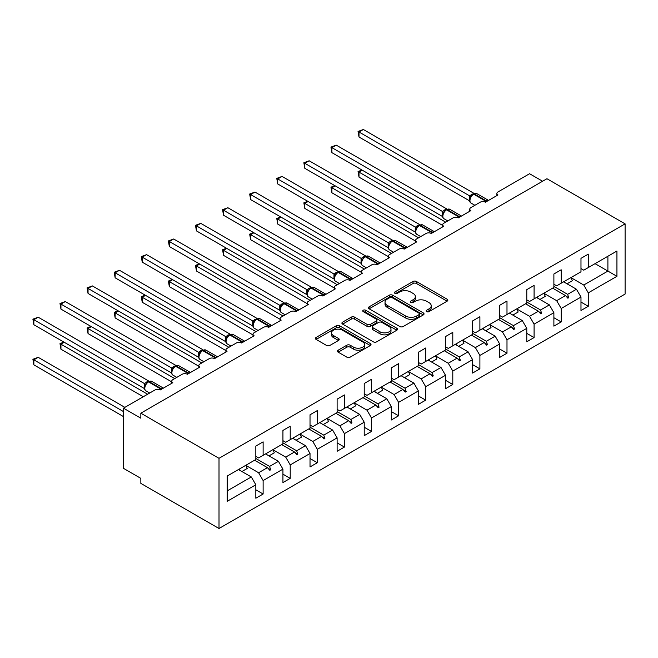<?xml version="1.0" encoding="UTF-8"?>
<svg xmlns="http://www.w3.org/2000/svg" width="658" height="658" viewBox="0 0 658 658"><rect width="100%" height="100%" fill="white"/><g stroke="black" fill="none" stroke-linecap="round" stroke-linejoin="round"><path stroke-width="0.99" d="M426.623 311.629A1.686 0.971 0 0 0 429.008 311.629L447.119 301.175A2.41 1.39 0 0 0 447.827 300.188A2.41 1.39 0 0 0 447.119 299.201L416.432 281.484A2.41 1.39 0 0 0 413.027 281.484L394.907 291.946A1.686 0.971 0 0 0 394.413 292.629A1.686 0.971 0 0 0 394.907 293.32A1.686 0.971 0 0 0 397.292 293.32L399.636 291.971A7.715 4.458 0 0 1 410.551 291.971L413.109 293.443A7.715 4.458 0 0 1 415.371 296.594A7.715 4.458 0 0 1 413.109 299.744L410.765 301.101A1.686 0.971 0 0 0 410.271 301.783A1.686 0.971 0 0 0 410.765 302.474A1.686 0.971 0 0 0 413.15 302.474L415.494 301.125A7.715 4.458 0 0 1 426.409 301.125L428.967 302.598A7.715 4.458 0 0 1 431.22 305.748A7.715 4.458 0 0 1 428.967 308.898L426.623 310.255A1.686 0.971 0 0 0 426.129 310.938A1.686 0.971 0 0 0 426.623 311.629L426.623 310.255M338.179 350.188A2.41 1.39 0 0 0 337.472 351.175A2.41 1.39 0 0 0 338.179 352.162L346.791 357.13A2.41 1.39 0 0 0 350.196 357.13L370.314 345.516A2.41 1.39 0 0 0 371.022 344.529A2.41 1.39 0 0 0 370.314 343.55L339.627 325.825A2.41 1.39 0 0 0 336.213 325.825L316.103 337.447A2.41 1.39 0 0 0 315.396 338.426A2.41 1.39 0 0 0 316.103 339.413L326.5 345.417A2.41 1.39 0 0 0 329.913 345.417L338.516 340.449A2.41 1.39 0 0 0 339.224 339.462A2.41 1.39 0 0 0 338.516 338.475L333.359 335.498A6.448 3.726 0 0 1 331.476 332.866A6.448 3.726 0 0 1 335.457 329.428A6.448 3.726 0 0 1 342.481 330.234L362.69 341.897A6.448 3.726 0 0 1 364.573 344.529A6.448 3.726 0 0 1 360.592 347.967A6.448 3.726 0 0 1 353.568 347.161L350.196 345.22A2.41 1.39 0 0 0 346.791 345.22L338.179 350.188L338.179 352.162M625.1 223.86L219.007 458.313L219.007 528.506L625.1 294.052L625.1 223.86L546.938 178.729L140.845 413.183L140.845 418.2L123.482 408.174L155.091 389.923A3.685 2.13 180 0 1 160.305 389.923L172.807 382.701A3.685 2.13 0 0 1 171.73 381.196A3.685 2.13 0 0 1 172.807 379.691L182.184 374.279A3.685 2.13 180 0 1 187.398 374.279L199.9 367.057A3.685 2.13 0 0 1 198.823 365.552A3.685 2.13 0 0 1 199.9 364.047L209.285 358.635A3.685 2.13 180 0 1 214.492 358.635L227.002 351.413A3.685 2.13 0 0 1 225.916 349.908A3.685 2.13 0 0 1 227.002 348.403L236.378 342.991A3.685 2.13 180 0 1 241.593 342.991L254.095 335.769A3.685 2.13 0 0 1 253.017 334.264A3.685 2.13 0 0 1 254.095 332.759L263.471 327.347A3.685 2.13 180 0 1 268.686 327.347L281.188 320.125A3.685 2.13 0 0 1 280.111 318.62A3.685 2.13 0 0 1 281.188 317.115L290.573 311.703A3.685 2.13 180 0 1 295.779 311.703L308.289 304.481A3.685 2.13 0 0 1 307.204 302.976A3.685 2.13 0 0 1 308.289 301.471L317.666 296.059A3.685 2.13 180 0 1 322.881 296.059L335.383 288.837A3.685 2.13 0 0 1 334.305 287.332A3.685 2.13 0 0 1 335.383 285.827L344.759 280.415A3.685 2.13 180 0 1 349.974 280.415L362.476 273.193A3.685 2.13 0 0 1 361.398 271.688A3.685 2.13 0 0 1 362.476 270.183L371.86 264.771A3.685 2.13 180 0 1 377.067 264.771L389.577 257.549A3.685 2.13 0 0 1 388.491 256.044A3.685 2.13 0 0 1 389.577 254.539L398.954 249.127A3.685 2.13 180 0 1 404.168 249.127L416.67 241.905A3.685 2.13 0 0 1 415.593 240.4A3.685 2.13 0 0 1 416.67 238.895L426.047 233.483A3.685 2.13 180 0 1 431.261 233.483L443.763 226.262A3.685 2.13 0 0 1 442.686 224.756A3.685 2.13 0 0 1 443.763 223.251L453.148 217.839A3.685 2.13 180 0 1 458.355 217.839L470.865 210.618A3.685 2.13 0 0 1 469.779 209.112A3.685 2.13 0 0 1 470.865 207.607L480.241 202.195A3.685 2.13 180 0 1 485.456 202.195L497.958 194.974A3.685 2.13 0 0 1 496.88 193.468A3.685 2.13 0 0 1 497.958 191.963L529.567 173.72L542.595 181.238M219.007 458.313L140.845 413.183M399.809 326.516A2.41 1.39 0 0 0 403.222 326.516L423.341 314.902A2.41 1.39 0 0 0 424.04 313.915A2.41 1.39 0 0 0 423.341 312.937L392.653 295.22A2.41 1.39 0 0 0 389.24 295.22L369.122 306.834A2.41 1.39 0 0 0 368.414 307.812A2.41 1.39 0 0 0 369.122 308.799L399.809 326.516M363.915 311.991A1.686 0.971 0 0 1 365.626 312.229L365.626 310.231L396.823 328.243A2.41 1.39 0 0 1 397.531 329.222A2.41 1.39 0 0 1 396.823 330.209L376.705 341.823A2.41 1.39 0 0 1 373.3 341.823L342.612 324.106L342.612 322.14A2.41 1.39 0 0 0 341.905 323.119A2.41 1.39 0 0 0 342.612 324.106M342.612 322.14L351.224 317.164A2.41 1.39 0 0 1 354.629 317.164L367.074 324.353A2.41 1.39 0 0 0 370.487 324.353L376.195 321.055A2.41 1.39 0 0 0 376.902 320.068A2.41 1.39 0 0 0 376.195 319.089L363.241 311.604A1.686 0.971 0 0 1 362.747 310.913A1.686 0.971 0 0 1 363.784 310.017A1.686 0.971 0 0 1 365.626 310.231M255.83 456.307L258.61 457.91L263.126 455.303L263.126 441.863L255.83 446.075L255.83 459.514L227.174 476.063L227.174 501.33L255.83 484.781L251.315 476.96L238.459 469.541M255.83 489.799L263.126 494.01L263.126 480.57L282.932 469.138L278.408 461.316L265.561 453.897M245.796 465.354L258.61 472.748L263.126 480.57M282.932 440.663L285.704 442.266L290.219 439.659L290.219 426.22L282.932 430.431L282.932 443.87L263.126 455.303M282.932 474.155L290.219 478.366L290.219 464.926L310.025 453.494L305.509 445.672L292.654 438.253M272.889 449.71L285.704 457.104L290.219 464.926M310.025 425.019L312.805 426.623L317.321 424.015L317.321 410.576L310.025 414.787L310.025 428.226L290.219 439.659M310.025 458.511L317.321 462.722L317.321 449.282L337.118 437.858L332.603 430.036L319.747 422.609M299.99 434.066L312.805 441.46L317.321 449.282M337.118 409.375L339.898 410.979L344.414 408.371L344.414 394.932L337.118 399.143L337.118 412.582L317.321 424.015M337.118 442.867L344.414 447.078L344.414 433.638L364.219 422.214L359.696 414.392L346.848 406.965M323.185 424.591L328.482 421.539A19.65 11.342 60 0 0 327.067 418.389L339.898 425.816L344.414 433.638M364.219 393.731L366.991 395.335L371.507 392.727L371.507 379.288L364.219 383.499L364.219 396.939L344.414 408.371M364.219 427.223L371.507 431.434L371.507 417.995L391.313 406.57L386.797 398.748L373.941 391.321M354.177 402.778L366.991 410.173L371.507 417.995M391.313 378.087L394.093 379.691L398.608 377.083L398.608 363.644L391.313 367.855L391.313 381.295L371.507 392.727M391.313 411.579L398.608 415.79L398.608 402.359L418.406 390.926L413.89 383.104L401.035 375.677M381.278 387.134L394.093 394.537L398.608 402.359M418.406 362.443L421.186 364.047L425.701 361.439L425.701 348L418.406 352.211L418.406 365.651L398.608 377.083M418.406 395.935L425.701 400.146L425.701 386.715L445.507 375.282L440.983 367.46L428.136 360.033M408.371 371.49L421.186 378.893L425.701 386.715M445.507 346.799L448.279 348.403L452.794 345.795L452.794 332.356L445.507 336.567L445.507 350.007L425.701 361.439M445.507 380.291L452.794 384.502L452.794 371.071L472.6 359.638L468.085 351.816L455.229 344.389M435.464 355.846L448.279 363.249L452.794 371.071M472.6 331.155L475.38 332.759L479.896 330.151L479.896 316.712L472.6 320.923L472.6 334.363L452.794 345.795M472.6 364.647L479.896 368.858L479.896 355.427L499.693 343.994L495.178 336.172L482.322 328.753M462.566 340.202L475.38 347.605L479.896 355.427M499.693 315.511L502.473 317.115L506.989 314.508L506.989 301.068L499.693 305.287L499.693 318.719L479.896 330.151M499.693 349.003L506.989 353.214L506.989 339.783L526.787 328.35L522.271 320.528L509.424 313.109M489.659 324.559L502.473 331.961L506.989 339.783M526.787 299.867L529.567 301.471L534.082 298.864L534.082 285.424L526.787 289.643L526.787 303.075L506.989 314.508M526.787 333.359L534.082 337.57L534.082 324.139L553.888 312.706L549.372 304.884L536.517 297.465M516.752 308.915L529.567 316.317L534.082 324.139M553.888 284.223L556.668 285.827L561.184 283.22L561.184 269.788L553.888 273.999L553.888 287.431L534.082 298.864M553.888 317.715L561.184 321.926L561.184 308.495L580.981 297.062L580.981 310.502L588.277 306.291L588.277 292.851L616.933 276.302L607.902 271.088L607.902 256.25L616.933 251.035L616.933 276.302M543.853 293.271L556.668 300.673L561.184 308.495M580.981 268.579L583.761 270.183L588.277 267.576L588.277 254.144L580.981 258.355L580.981 271.787L561.184 283.22M580.981 302.071L588.277 306.291M570.947 277.627L583.761 285.029L588.277 292.851M123.482 408.174L123.482 468.34L140.845 478.366L140.845 483.383L219.007 528.506M263.126 494.01L255.83 498.221L255.83 484.781M290.219 478.366L282.932 482.577L282.932 469.138M317.321 462.722L310.025 466.933L310.025 453.494M344.414 447.078L337.118 451.289L337.118 437.858M371.507 431.434L364.219 435.645L364.219 422.214M398.608 415.79L391.313 420.001L391.313 406.57M425.701 400.146L418.406 404.357L418.406 390.926M452.794 384.502L445.507 388.714L445.507 375.282M479.896 368.858L472.6 373.07L472.6 359.638M506.989 353.214L499.693 357.426L499.693 343.994M534.082 337.57L526.787 341.79L526.787 328.35M561.184 321.926L553.888 326.146L553.888 312.706M588.277 267.576L616.933 251.035M269.574 451.577L270.685 450.944M255.83 458.486L269.574 466.423L278.408 461.316M258.61 472.748L267.444 467.649L269.813 470.297L270.685 469.796L269.574 466.423M254.588 460.23L267.444 467.649M296.676 435.933L297.778 435.3M282.932 442.842L296.676 450.779L305.509 445.672M285.704 457.104L294.537 452.005L296.906 454.653L297.778 454.152L296.676 450.779M281.69 444.586L294.537 452.005M323.769 420.289L324.871 419.656M310.025 427.198L323.769 435.135L332.603 430.036M312.805 441.46L321.639 436.361L324.007 439.009L324.871 438.508L323.769 435.135M308.783 428.942L321.639 436.361M350.862 404.645L351.972 404.012M337.118 411.554L350.862 419.491L359.696 414.392M339.898 425.816L348.732 420.717L351.101 423.365L351.972 422.864L350.862 419.491M335.876 413.298L348.732 420.717M377.963 389.001L379.066 388.368M364.219 395.91L377.963 403.848L386.797 398.748M366.991 410.173L375.825 405.073L378.194 407.721L379.066 407.22L377.963 403.848M362.977 397.654L375.825 405.073M405.057 373.357L406.159 372.724M391.313 380.266L405.057 388.204L413.89 383.104M394.093 394.537L402.926 389.429L405.295 392.078L406.159 391.576L405.057 388.204M390.071 382.01L402.926 389.429M432.15 357.713L433.26 357.08M418.406 364.622L432.15 372.56L440.983 367.46M421.186 378.893L430.019 373.785L432.388 376.434L433.26 375.932L432.15 372.56M417.164 366.366L430.019 373.785M459.251 342.07L460.353 341.436M445.507 348.979L459.251 356.916L468.085 351.816M448.279 363.249L457.113 358.149L459.481 360.79L460.353 360.288L459.251 356.916M444.265 350.722L457.113 358.149M486.344 326.426L487.446 325.792M472.6 333.335L486.344 341.272L495.178 336.172M475.38 347.605L484.214 342.505L486.583 345.146L487.446 344.644L486.344 341.272M471.358 335.078L484.214 342.505M513.437 310.782L514.548 310.148M499.693 317.691L513.437 325.628L522.271 320.528M502.473 331.961L511.307 326.861L513.676 329.502L514.548 329L513.437 325.628M498.451 319.434L511.307 326.861M540.539 295.138L541.641 294.504M526.787 302.047L540.539 309.984L549.372 304.884M529.567 316.317L538.4 311.218L540.769 313.858L541.641 313.356L540.539 309.984M525.553 303.79L538.4 311.218M567.632 279.494L568.734 278.86M553.888 286.403L567.632 294.34L576.466 289.24L563.61 281.821M556.668 300.673L565.502 295.574L567.87 298.214L568.734 297.712L567.632 294.34M552.646 288.146L565.502 295.574M576.466 289.24L580.981 297.062M583.761 285.029L607.902 271.088L595.054 263.669M227.174 490.901L251.315 476.96M566.003 296.133L568.734 297.712M538.91 311.777L541.641 313.356M511.817 327.421L514.548 329M484.716 343.065L487.446 344.644M457.623 358.709L460.353 360.288M430.529 374.353L433.26 375.932M403.428 389.997L406.159 391.576M376.335 405.641L379.066 407.22M349.242 421.285L351.972 422.864M322.14 436.928L324.871 438.508M295.047 452.572L297.778 454.152M267.954 468.216L270.685 469.796M427.297 311.867L428.967 310.905A7.715 4.458 0 0 0 431.22 307.755L431.22 305.748M415.371 296.594L415.371 298.6A7.715 4.458 0 0 1 413.109 301.751L411.439 302.713M447.086 301.191L416.432 283.491A2.41 1.39 0 0 0 413.027 283.491L395.581 293.558M423.308 314.919L392.653 297.219A2.41 1.39 0 0 0 389.24 297.219L369.154 308.816L369.122 306.834M419.072 314.606A1.686 0.971 0 0 0 419.574 313.915A1.686 0.971 0 0 0 419.072 313.233L392.135 297.679A1.686 0.971 0 0 0 389.75 297.679L387.282 299.102A7.715 4.458 0 0 0 385.02 302.252A7.715 4.458 0 0 0 387.282 305.402L405.69 316.037A7.715 4.458 0 0 0 416.604 316.037L419.072 314.606L419.072 316.613A1.686 0.971 0 0 0 419.574 315.922L419.574 313.915M385.02 302.252L385.02 304.259A7.715 4.458 0 0 0 387.282 307.409L387.282 305.402M419.072 316.613L416.604 318.044A7.715 4.458 0 0 1 405.69 318.044L387.282 307.409M342.645 324.123L351.224 319.171L351.224 317.164M376.902 320.068L376.902 322.075A2.41 1.39 0 0 1 376.195 323.062L370.487 326.36A2.41 1.39 0 0 1 367.074 326.36L354.629 319.171A2.41 1.39 0 0 0 351.224 319.171M365.626 312.229L396.79 330.226M379.987 331.805A6.448 3.726 0 0 0 387.019 332.619A6.448 3.726 0 0 0 391 329.173A6.448 3.726 0 0 0 389.108 326.541L381.994 322.436A2.41 1.39 0 0 0 378.58 322.436L372.872 325.726A2.41 1.39 0 0 0 372.165 326.713A2.41 1.39 0 0 0 372.872 327.7L379.987 331.805L379.987 333.812A6.448 3.726 0 0 0 387.019 334.618A6.448 3.726 0 0 0 391 331.18L391 329.173M372.165 326.713L372.165 328.72A2.41 1.39 0 0 0 372.872 329.707L372.872 327.7M379.987 333.812L372.872 329.707M364.573 344.529L364.573 346.536A6.448 3.726 0 0 1 360.592 349.974A6.448 3.726 0 0 1 353.568 349.168L350.196 347.227A2.41 1.39 0 0 0 346.791 347.227L338.212 352.178M331.476 332.866L331.476 334.873A6.448 3.726 0 0 0 333.359 337.505L333.359 335.498M338.483 340.466L333.359 337.505M370.281 345.532L339.627 327.832A2.41 1.39 0 0 0 336.213 327.832L316.128 339.429M359.005 137.012L358.051 131.452L359.005 132.003L363.348 129.494L473.875 193.304L469.532 195.813L359.005 132.003L359.005 137.012L469.45 200.78L469.45 195.763M473.423 194.011A1.226 0.707 -120 0 1 473.595 193.839L476.844 193.633A5.28 3.051 120 0 0 474.204 193.896A1.226 0.707 -120 0 0 473.595 193.839L473.069 194.135A1.226 0.707 60 0 0 472.905 194.316L471.523 195.434M486.862 201.381A1.226 0.707 -120 0 0 486.361 200.92L474.204 193.896L473.686 194.2A1.226 0.707 60 0 0 473.069 194.135L470.116 197.704C469.236 200.41 469.549 202.212 471.046 203.083L474.87 205.296M470.972 196.742L469.532 195.813M358.051 131.452L363.348 129.494M362.303 170.208L359.005 172.116L445.68 222.149M359.005 177.125L358.051 171.565L359.005 172.116L359.005 177.125L442.686 225.439M358.051 171.565L361.925 169.986M564.325 281.402A19.65 11.342 60 0 1 564.893 282.562M570.93 277.594A19.65 11.342 60 0 1 572.345 280.744L567.048 283.804M335.21 185.852L331.912 187.752L418.578 237.793M331.912 192.769L330.958 187.201L331.912 187.752L331.912 192.769L415.593 241.083M330.958 187.201L334.832 185.63M537.232 297.046A19.65 11.342 60 0 1 537.8 298.197M543.837 293.238A19.65 11.342 60 0 1 545.252 296.388L539.955 299.448M308.117 201.496L304.81 203.396L391.485 253.437M304.81 208.413L303.856 202.845L304.81 203.396L304.81 208.413L388.491 256.727M303.856 202.845L307.73 201.274M510.139 312.69A19.65 11.342 60 0 1 510.698 313.841M516.736 308.882A19.65 11.342 60 0 1 518.159 312.032L512.853 315.092M331.912 152.656L330.958 147.096L331.912 147.647L336.254 145.138L446.782 208.948L442.431 211.457L331.912 147.647L331.912 152.656L442.357 216.424L442.357 211.407M446.33 209.655A1.226 0.707 -120 0 1 446.494 209.483L449.751 209.277A5.28 3.051 120 0 0 447.111 209.54A1.226 0.707 -120 0 0 446.494 209.483L445.976 209.779A1.226 0.707 60 0 0 445.811 209.951L443.015 213.348A2.706 1.958 18 0 0 442.349 211.448M443.879 212.386L442.431 211.457M330.958 147.096L336.254 145.138M304.81 168.3L303.856 162.74L304.81 163.291L309.153 160.782L419.681 224.592L415.338 227.1L304.81 163.291L304.81 168.3L415.264 232.068L415.264 227.051M419.236 225.299A1.226 0.707 -120 0 1 419.401 225.126L422.658 224.921A5.28 3.051 120 0 0 420.018 225.184A1.226 0.707 -120 0 0 419.401 225.126L418.875 225.423A1.226 0.707 60 0 0 418.71 225.595L415.922 228.992C415.05 231.698 415.354 233.491 416.851 234.371L420.684 236.584M416.785 228.03L415.338 227.1M303.856 162.74L309.153 160.782M281.015 217.14L277.717 219.04L364.392 269.081M277.717 224.057L276.763 218.489L277.717 219.04L277.717 224.057L361.398 272.371M276.763 218.489L280.637 216.918M483.038 328.334A19.65 11.342 60 0 1 483.605 329.485M489.642 324.526A19.65 11.342 60 0 1 491.057 327.676L485.76 330.735M253.922 232.784L250.624 234.684L337.291 284.725M250.624 239.701L249.67 234.133L250.624 234.684L250.624 239.701L334.305 288.015M249.67 234.133L253.544 232.562M455.945 343.978A19.65 11.342 60 0 1 456.512 345.129M462.549 340.17A19.65 11.342 60 0 1 463.964 343.32L458.667 346.379M277.717 183.944L276.763 178.384L277.717 178.935L282.06 176.426L392.587 240.236L388.245 242.744L277.717 178.935L277.717 183.944L388.162 247.712L388.162 242.695M392.135 240.943A1.226 0.707 -120 0 1 392.308 240.77L395.557 240.565A5.28 3.051 120 0 0 392.916 240.828A1.226 0.707 -120 0 0 392.308 240.77L391.781 241.067A1.226 0.707 60 0 0 391.617 241.239L388.829 244.636A2.706 1.958 18 0 0 388.154 242.728M389.684 243.674L388.245 242.744M276.763 178.384L282.06 176.426M250.624 199.588L249.67 194.02L250.624 194.571L254.967 192.07L365.494 255.88L361.143 258.388L250.624 194.571L250.624 199.588L361.069 263.356L361.069 258.339M365.042 256.587A1.226 0.707 -120 0 1 365.206 256.414L368.464 256.209A5.28 3.051 120 0 0 365.823 256.472A1.226 0.707 -120 0 0 365.206 256.414L364.688 256.71A1.226 0.707 60 0 0 364.524 256.883L361.727 260.28A2.706 1.958 18 0 0 361.061 258.372M362.591 259.318L361.143 258.388M249.67 194.02L254.967 192.07M226.829 248.428L223.523 250.328L310.198 300.369M223.523 255.345L222.569 249.777L223.523 250.328L223.523 255.345L307.204 303.659M222.569 249.777L226.442 248.206M428.851 359.622A19.65 11.342 60 0 1 429.411 360.773M435.448 355.814A19.65 11.342 60 0 1 436.871 358.964L431.574 362.023M223.523 215.232L222.569 209.663L223.523 210.215L227.865 207.714L338.393 271.524L334.05 274.032L223.523 210.215L223.523 215.232L333.976 279L333.976 273.983M337.949 272.231A1.226 0.707 -120 0 1 338.113 272.058L341.37 271.853A5.28 3.051 120 0 0 338.73 272.116A1.226 0.707 -120 0 0 338.113 272.058L337.595 272.354A1.226 0.707 60 0 0 337.422 272.527L334.634 275.924C333.762 278.63 334.067 280.423 335.564 281.303L339.396 283.516M335.498 274.962L334.05 274.032M222.569 209.663L227.865 207.714M199.728 264.072L196.429 265.972L283.104 316.013M196.429 270.989L195.475 265.421L196.429 265.972L196.429 270.989L280.111 319.303M195.475 265.421L199.349 263.85M401.75 375.266A19.65 11.342 60 0 1 402.318 376.417M408.355 371.457A19.65 11.342 60 0 1 409.769 374.608L404.473 377.667M196.429 230.876L195.475 225.307L196.429 225.859L200.772 223.358L311.3 287.168L306.957 289.676L196.429 225.859L196.429 230.876L306.875 294.644L306.867 289.66A2.706 1.958 18 0 1 307.533 291.584L308.396 290.606L306.957 289.676M310.847 287.875A1.226 0.707 -120 0 1 311.02 287.702L314.269 287.497A5.28 3.051 120 0 0 311.629 287.76A1.226 0.707 -120 0 0 311.02 287.702L310.494 287.998A1.226 0.707 60 0 0 310.329 288.171L308.396 290.606M195.475 225.307L200.772 223.358M172.635 279.716L169.336 281.616L256.003 331.657M169.336 286.633L168.382 281.065L169.336 281.616L169.336 286.633L253.017 334.947M168.382 281.065L172.256 279.494M374.657 390.91A19.65 11.342 60 0 1 375.224 392.061M381.262 387.101A19.65 11.342 60 0 1 382.676 390.252L377.379 393.311M169.336 246.52L168.382 240.951L169.336 241.502L173.679 239.002L284.207 302.812L279.856 305.32L169.336 241.502L169.336 246.52L279.782 310.288L279.782 305.271M283.754 303.519A1.226 0.707 -120 0 1 283.919 303.346L287.176 303.141A5.28 3.051 120 0 0 284.536 303.404A1.226 0.707 -120 0 0 283.919 303.346L283.401 303.642A1.226 0.707 60 0 0 283.236 303.815L280.44 307.212C279.568 309.918 279.88 311.711 281.369 312.591L285.202 314.804M281.303 306.25L279.856 305.32M168.382 240.951L173.679 239.002M145.541 295.36L142.235 297.26L228.91 347.301M142.235 302.277L141.281 296.709L142.235 297.26L142.235 302.277L225.916 350.591M141.281 296.709L145.155 295.138M347.564 406.554A19.65 11.342 60 0 1 348.123 407.705M354.16 402.745A19.65 11.342 60 0 1 355.583 405.896L350.286 408.955M142.235 262.164L141.281 256.595L142.235 257.146L146.578 254.646L257.105 318.456L252.762 320.964L142.235 257.146L142.235 262.164L252.688 325.932L252.688 320.915M256.661 319.163A1.226 0.707 -120 0 1 256.826 318.982L260.083 318.785A5.28 3.051 120 0 0 257.442 319.048A1.226 0.707 -120 0 0 256.826 318.982L256.307 319.286A1.226 0.707 60 0 0 256.135 319.459L253.346 322.848C252.475 325.562 252.779 327.355 254.276 328.235L258.109 330.448M254.21 321.894L252.762 320.964M141.281 256.595L146.578 254.646M118.44 311.004L115.142 312.904L201.817 362.945M115.142 317.921L114.188 312.353L115.142 312.904L115.142 317.921L198.823 366.235M114.188 312.353L118.062 310.782M320.462 422.197A19.65 11.342 60 0 1 321.03 423.349M115.142 277.808L114.188 272.239L115.142 272.79L119.485 270.282L230.012 334.099L225.669 336.608L115.142 272.79L115.142 277.808L225.587 341.576L225.587 336.559M229.56 334.807A1.226 0.707 -120 0 1 229.732 334.626L232.981 334.429A5.28 3.051 120 0 0 230.341 334.692A1.226 0.707 -120 0 0 229.732 334.626L229.206 334.93A1.226 0.707 60 0 0 229.042 335.103L226.253 338.492C225.373 341.206 225.686 342.999 227.183 343.879L231.007 346.092M227.109 337.538L225.669 336.608M114.188 272.239L119.485 270.282M91.347 326.639L88.049 328.548L174.715 378.589M88.049 333.565L87.095 327.997L88.049 328.548L88.049 333.565L171.73 381.879M87.095 327.997L90.968 326.426M293.369 437.841A19.65 11.342 60 0 1 293.937 438.993M299.974 434.033A19.65 11.342 60 0 1 301.389 437.183L296.092 440.235M88.049 293.452L87.095 287.883L88.049 288.434L92.391 285.926L202.919 349.743L198.568 352.252L88.049 288.434L88.049 293.452L198.494 357.22L198.494 352.203M202.467 350.451A1.226 0.707 -120 0 1 202.631 350.27L205.888 350.072A5.28 3.051 120 0 0 203.248 350.336A1.226 0.707 -120 0 0 202.631 350.27L202.113 350.574A1.226 0.707 60 0 0 201.948 350.747L199.152 354.136C198.28 356.85 198.593 358.643 200.081 359.523L203.914 361.736M200.016 353.181L198.568 352.252M87.095 287.883L92.391 285.926M64.254 342.283L60.947 344.192L147.622 394.232M60.947 349.209L59.993 343.641L60.947 344.192L60.947 349.209L143.279 396.741M59.993 343.641L63.867 342.07M266.276 453.485A19.65 11.342 60 0 1 266.835 454.637M272.873 449.677A19.65 11.342 60 0 1 274.296 452.827L268.999 455.879M60.947 309.096L59.993 303.527L60.947 304.078L65.29 301.57L175.818 365.387L171.475 367.896L60.947 304.078L60.947 309.096L171.401 372.864L171.401 367.847M175.373 366.095A1.226 0.707 -120 0 1 175.538 365.914L178.795 365.716A5.28 3.051 120 0 0 176.155 365.98A1.226 0.707 -120 0 0 175.538 365.914L175.02 366.218A1.226 0.707 60 0 0 174.847 366.391L172.059 369.78A2.706 1.958 18 0 0 171.384 367.88M172.922 368.825L171.475 367.896M59.993 303.527L65.29 301.57M32.9 359.284L33.854 359.836L33.854 364.853L32.9 359.284L38.197 357.327L33.854 359.836L123.482 411.579M33.854 364.853L123.482 416.596M38.197 357.327L124.872 407.368M239.175 469.129A19.65 11.342 60 0 1 239.742 470.281M245.779 465.321A19.65 11.342 60 0 1 247.194 468.471L241.897 471.523M33.854 324.739L32.9 319.171L33.854 319.722L38.197 317.214L148.724 381.031L144.382 383.54L33.854 319.722L33.854 324.739L144.299 388.508L144.299 383.491M148.272 381.739A1.226 0.707 -120 0 1 148.445 381.558L151.694 381.36A5.28 3.051 120 0 0 149.053 381.624A1.226 0.707 -120 0 0 148.445 381.558L147.918 381.862A1.226 0.707 60 0 0 147.754 382.035L144.966 385.424A2.706 1.958 18 0 0 144.291 383.524M145.821 384.469L144.382 383.54M32.9 319.171L38.197 317.214M428.967 310.905L428.967 308.898M410.765 302.474L410.765 301.101M413.109 301.751L413.109 299.744M394.907 293.32L394.907 291.946M413.027 283.491L413.027 281.484M416.432 283.491L416.432 281.484M447.119 301.175L447.119 299.201M389.24 297.219L389.24 295.22M392.653 297.219L392.653 295.22M423.341 314.902L423.341 312.937M405.69 318.044L405.69 316.037M416.604 318.044L416.604 316.037M354.629 319.171L354.629 317.164M367.074 326.36L367.074 324.353M370.487 326.36L370.487 324.353M376.195 323.062L376.195 321.055M396.823 330.209L396.823 328.243M346.791 347.227L346.791 345.22M350.196 347.227L350.196 345.22M353.568 349.168L353.568 347.161M338.516 340.449L338.516 338.475M316.103 339.413L316.103 337.447M336.213 327.832L336.213 325.825M339.627 327.832L339.627 325.825M370.314 345.516L370.314 343.55M484.872 201.924A5.28 3.051 -60 0 1 485.843 201.216L486.361 200.92A5.28 3.051 -60 0 1 488.475 200.451M486.336 201.685A1.226 0.707 60 0 0 485.843 201.216L473.686 194.2A5.28 3.051 120 0 0 469.952 200.665A5.28 3.051 120 0 0 471.046 203.083M472.502 194.521A2.706 1.563 60 0 1 471.704 194.258M472.131 194.817A2.706 1.563 60 0 1 471.186 194.562M470.108 197.721A2.706 1.958 18 0 0 469.442 195.804M459.761 217.025A1.226 0.707 -120 0 0 459.268 216.564A5.28 3.051 -60 0 1 461.373 216.095M457.779 217.568A5.28 3.051 -60 0 1 458.749 216.86L459.268 216.564L447.111 209.54L446.585 209.844A5.28 3.051 120 0 0 442.85 216.309A5.28 3.051 120 0 0 443.944 218.727L447.777 220.94M444.421 211.078L445.976 209.779A1.226 0.707 60 0 1 446.585 209.844L458.749 216.86A1.226 0.707 60 0 1 459.243 217.329M445.4 210.165A2.706 1.563 60 0 1 444.611 209.902M445.038 210.461A2.706 1.563 60 0 1 444.092 210.206M432.668 232.669A1.226 0.707 -120 0 0 432.174 232.208A5.28 3.051 -60 0 1 434.28 231.739M430.686 233.212A5.28 3.051 -60 0 1 431.648 232.504L432.174 232.208L420.018 225.184L419.491 225.488A5.28 3.051 120 0 0 415.757 231.953A5.28 3.051 120 0 0 416.851 234.371M417.328 226.722L418.875 225.423A1.226 0.707 60 0 1 419.491 225.488L431.648 232.504A1.226 0.707 60 0 1 432.15 232.973M418.307 225.809A2.706 1.563 60 0 1 417.517 225.546M417.945 226.105A2.706 1.563 60 0 1 416.991 225.85M415.914 229.009A2.706 1.958 18 0 0 415.247 227.084M405.575 248.313A1.226 0.707 -120 0 0 405.073 247.852A5.28 3.051 -60 0 1 407.187 247.383M403.584 248.856A5.28 3.051 -60 0 1 404.555 248.148L405.073 247.852L392.916 240.828L392.398 241.132A5.28 3.051 120 0 0 388.664 247.597A5.28 3.051 120 0 0 389.758 250.015L393.583 252.228M390.235 242.366L391.781 241.067A1.226 0.707 60 0 1 392.398 241.132L404.555 248.148A1.226 0.707 60 0 1 405.048 248.617M391.214 241.453A2.706 1.563 60 0 1 390.416 241.19M390.844 241.749A2.706 1.563 60 0 1 389.898 241.494M378.473 263.957A1.226 0.707 -120 0 0 377.98 263.488A5.28 3.051 -60 0 1 380.085 263.027M376.491 264.5A5.28 3.051 -60 0 1 377.462 263.792L377.98 263.488L365.823 256.472L365.297 256.776A5.28 3.051 120 0 0 361.563 263.241A5.28 3.051 120 0 0 362.657 265.659L366.49 267.872M363.134 258.01L364.688 256.71A1.226 0.707 60 0 1 365.297 256.776L377.462 263.792A1.226 0.707 60 0 1 377.955 264.261M364.113 257.097A2.706 1.563 60 0 1 363.323 256.834M363.751 257.393A2.706 1.563 60 0 1 362.805 257.138M351.38 279.601A1.226 0.707 -120 0 0 350.887 279.132A5.28 3.051 -60 0 1 352.992 278.671M349.398 280.144A5.28 3.051 -60 0 1 350.36 279.436L350.887 279.132L338.73 272.116L338.204 272.42A5.28 3.051 120 0 0 334.47 278.885A5.28 3.051 120 0 0 335.564 281.303M336.041 273.654L337.595 272.354A1.226 0.707 60 0 1 338.204 272.42L350.36 279.436A1.226 0.707 60 0 1 350.862 279.905M337.019 272.741A2.706 1.563 60 0 1 336.23 272.478M336.657 273.037A2.706 1.563 60 0 1 335.703 272.782M334.626 275.941A2.706 1.958 18 0 0 333.96 274.016M324.287 295.245A1.226 0.707 -120 0 0 323.785 294.776A5.28 3.051 -60 0 1 325.899 294.315M322.297 295.787A5.28 3.051 -60 0 1 323.267 295.08L323.785 294.776L311.629 287.76L311.111 288.064A5.28 3.051 120 0 0 307.376 294.529A5.28 3.051 120 0 0 308.47 296.947L312.295 299.16M308.947 289.298L310.494 287.998A1.226 0.707 60 0 1 311.111 288.064L323.267 295.08A1.226 0.707 60 0 1 323.761 295.549M309.926 288.377A2.706 1.563 60 0 1 309.128 288.122M309.556 288.681A2.706 1.563 60 0 1 308.61 288.426M297.186 310.889A1.226 0.707 -120 0 0 296.692 310.42A5.28 3.051 -60 0 1 298.798 309.959M295.203 311.431A5.28 3.051 -60 0 1 296.174 310.724L296.692 310.42L284.536 303.404L284.017 303.7A5.28 3.051 120 0 0 280.275 310.173A5.28 3.051 120 0 0 281.369 312.591M281.846 304.942L283.401 303.642A1.226 0.707 60 0 1 284.017 303.7L296.174 310.724A1.226 0.707 60 0 1 296.668 311.193M282.825 304.021A2.706 1.563 60 0 1 282.035 303.766M282.463 304.325A2.706 1.563 60 0 1 281.517 304.07M280.44 307.228A2.706 1.958 18 0 0 279.773 305.304M270.093 326.533A1.226 0.707 -120 0 0 269.599 326.064A5.28 3.051 -60 0 1 271.705 325.603M268.11 327.075A5.28 3.051 -60 0 1 269.073 326.368L269.599 326.064L257.442 319.048L256.916 319.344A5.28 3.051 120 0 0 253.182 325.817A5.28 3.051 120 0 0 254.276 328.235M254.753 320.586L256.307 319.286A1.226 0.707 60 0 1 256.916 319.344L269.073 326.368A1.226 0.707 60 0 1 269.574 326.837M255.732 319.665A2.706 1.563 60 0 1 254.942 319.41M255.37 319.969A2.706 1.563 60 0 1 254.416 319.714M253.338 322.872A2.706 1.958 18 0 0 252.672 320.948M242.999 342.176A1.226 0.707 -120 0 0 242.498 341.708A5.28 3.051 -60 0 1 244.611 341.247M241.009 342.719A5.28 3.051 -60 0 1 241.98 342.012L242.498 341.708L230.341 334.692L229.823 334.988A5.28 3.051 120 0 0 226.089 341.461A5.28 3.051 120 0 0 227.183 343.879M227.66 336.23L229.206 334.93A1.226 0.707 60 0 1 229.823 334.988L241.98 342.012A1.226 0.707 60 0 1 242.473 342.473M228.639 335.309A2.706 1.563 60 0 1 227.841 335.054M228.268 335.613A2.706 1.563 60 0 1 227.323 335.35M226.245 338.516A2.706 1.958 18 0 0 225.579 336.592M215.898 357.82A1.226 0.707 -120 0 0 215.405 357.352A5.28 3.051 -60 0 1 217.51 356.891M213.916 358.363A5.28 3.051 -60 0 1 214.886 357.656L215.405 357.352L203.248 350.336L202.73 350.632A5.28 3.051 120 0 0 198.987 357.105A5.28 3.051 120 0 0 200.081 359.523M200.558 351.874L202.113 350.574A1.226 0.707 60 0 1 202.73 350.632L214.886 357.656A1.226 0.707 60 0 1 215.38 358.116M201.537 350.953A2.706 1.563 60 0 1 200.748 350.698M201.175 351.257A2.706 1.563 60 0 1 200.229 350.994M199.152 354.152A2.706 1.958 18 0 0 198.486 352.236M188.805 373.464A1.226 0.707 -120 0 0 188.311 372.996A5.28 3.051 -60 0 1 190.417 372.535M186.823 374.007A5.28 3.051 -60 0 1 187.785 373.3L188.311 372.996L176.155 365.98L175.628 366.276A5.28 3.051 120 0 0 171.894 372.749A5.28 3.051 120 0 0 172.988 375.167L176.821 377.371M173.465 367.518L175.02 366.218A1.226 0.707 60 0 1 175.628 366.276L187.785 373.3A1.226 0.707 60 0 1 188.287 373.76M174.444 366.596A2.706 1.563 60 0 1 173.654 366.341M174.082 366.901A2.706 1.563 60 0 1 173.128 366.638M161.712 389.108A1.226 0.707 -120 0 0 161.21 388.639A5.28 3.051 -60 0 1 163.324 388.179M159.721 389.651A5.28 3.051 -60 0 1 160.692 388.944L161.21 388.639L149.053 381.624L148.535 381.92A5.28 3.051 120 0 0 144.801 388.393A5.28 3.051 120 0 0 145.895 390.811L149.72 393.015M146.372 383.162L147.918 381.862A1.226 0.707 60 0 1 148.535 381.92L160.692 388.944A1.226 0.707 60 0 1 161.185 389.404M147.351 382.24A2.706 1.563 60 0 1 146.553 381.985M146.981 382.545A2.706 1.563 60 0 1 146.035 382.282M496.88 195.599L496.88 193.468M469.779 211.243L469.779 209.112M442.686 226.887L442.686 224.756M415.593 242.531L415.593 240.4M388.491 258.175L388.491 256.044M361.398 273.818L361.398 271.688M334.305 289.462L334.305 287.332M307.204 305.106L307.204 302.976M280.111 320.75L280.111 318.62M253.017 336.394L253.017 334.264M225.916 352.038L225.916 349.908M198.823 367.682L198.823 365.552M171.73 383.326L171.73 381.196M476.844 193.633L488.565 200.402M449.751 209.277L461.464 216.046M443.015 213.348C442.143 216.054 442.456 217.856 443.944 218.727M422.658 224.921L434.37 231.69M395.557 240.565L407.277 247.334M388.829 244.636C387.949 247.342 388.261 249.135 389.758 250.015M368.464 256.209L380.176 262.978M361.727 260.28C360.855 262.986 361.168 264.779 362.657 265.659M341.37 271.853L353.083 278.622M314.269 287.497L325.99 294.266M307.541 291.568C306.661 294.274 306.973 296.067 308.47 296.947M287.176 303.141L298.888 309.91M260.083 318.785L271.795 325.546M232.981 334.429L244.702 341.189M205.888 350.072L217.601 356.833M178.795 365.716L190.507 372.477M172.059 369.78C171.187 372.494 171.491 374.287 172.988 375.167M151.694 381.36L163.414 388.121M144.966 385.424C144.086 388.138 144.398 389.931 145.895 390.811"/></g></svg>

